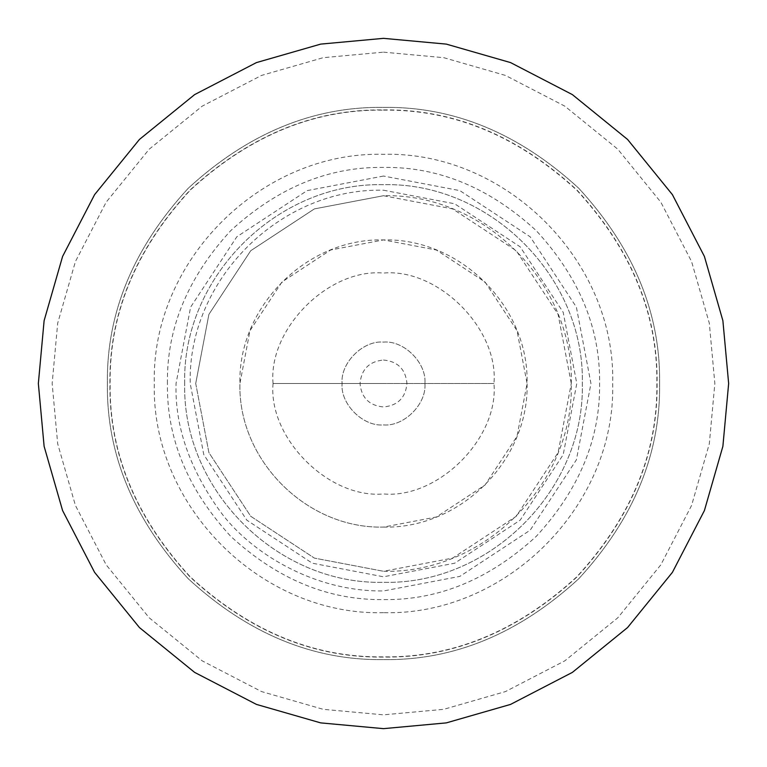 <?xml version="1.0" encoding="UTF-8"?>
<svg xmlns="http://www.w3.org/2000/svg" width="767" height="767" viewBox="0 0 767 767"><rect width="100%" height="100%" fill="white"/><g stroke="black" fill="none" stroke-linecap="round" stroke-linejoin="round"><path stroke-width="0.58" stroke-dasharray="3.83 2.88" d="M273.052 383.5C268.114 438.149 328.851 498.886 383.5 493.948C438.149 498.886 498.886 438.149 493.948 383.5C498.886 328.851 438.149 268.114 383.5 273.052C328.851 268.114 268.114 328.851 273.052 383.5L383.5 383.5L273.052 383.5M195.719 383.5L208.902 452.626L250.723 516.277L314.374 558.098L383.5 571.281L314.374 558.098L250.723 516.277L208.902 452.626L195.719 383.5L208.902 314.374L250.723 250.723L314.374 208.902L383.5 195.719L314.374 208.902L250.723 250.723L208.902 314.374L195.719 383.5M383.5 612.699C261.029 615.863 151.137 505.971 154.301 383.5C151.166 261.001 261.001 151.166 383.5 154.301C505.971 151.137 615.863 261.029 612.699 383.5C615.834 505.999 505.999 615.834 383.5 612.699M571.281 383.5C573.831 283.109 483.891 193.169 383.5 195.719L452.626 208.902L516.277 250.723L558.098 314.374L571.281 383.5C573.831 483.891 483.891 573.831 383.5 571.281L452.626 558.098L516.277 516.277L558.098 452.626L571.281 383.5M659.62 383.5C660.569 453.968 633.609 519.058 578.749 578.749C519.058 633.609 453.968 660.569 383.5 659.62C313.032 660.569 247.942 633.609 188.251 578.749C133.391 519.058 106.431 453.968 107.38 383.5C106.431 313.032 133.391 247.942 188.251 188.251C247.942 133.391 313.032 106.431 383.5 107.38C453.968 106.431 519.058 133.391 578.749 188.251C633.609 247.942 660.569 313.032 659.62 383.5C660.569 453.968 633.609 519.058 578.749 578.749C519.058 633.609 453.968 660.569 383.5 659.62C313.032 660.569 247.942 633.609 188.251 578.749C133.391 519.058 106.431 453.968 107.38 383.5C106.431 313.032 133.391 247.942 188.251 188.251C247.942 133.391 313.032 106.431 383.5 107.38C453.968 106.431 519.058 133.391 578.749 188.251C633.609 247.942 660.569 313.032 659.62 383.5M383.5 527.082C460.238 529.048 529.048 460.238 527.082 383.5C529.057 306.781 460.219 237.943 383.5 239.918C306.762 237.952 237.952 306.762 239.918 383.5C237.943 460.219 306.781 529.057 383.5 527.082L436.356 517.006L485.032 485.032L517.006 436.356L527.082 383.5L517.006 330.644L485.032 281.968L436.356 249.994L383.5 239.918L330.644 249.994L281.968 281.968L249.994 330.644L239.918 383.5C237.962 460.248 306.752 529.038 383.5 527.082M167.407 383.5C166.669 328.353 187.762 277.414 230.694 230.694C277.414 187.762 328.353 166.669 383.5 167.407C438.647 166.669 489.586 187.762 536.306 230.694C579.238 277.414 600.331 328.353 599.593 383.5C600.331 438.647 579.238 489.586 536.306 536.306C489.586 579.238 438.647 600.331 383.5 599.593C328.353 600.331 277.414 579.238 230.694 536.306C187.762 489.586 166.669 438.647 167.407 383.5M383.5 176.046L307.136 190.619L236.811 236.811L190.619 307.136L176.046 383.5C174.771 426.184 189.526 468.886 220.321 511.599C249.783 551.962 313.204 591.788 383.5 590.954L459.864 576.381L530.189 530.189L576.381 459.864L590.954 383.5L576.381 307.136L530.189 236.811L459.864 190.619L383.5 176.046M383.5 52.156L443.796 57.688L505.463 75.425L564.819 106.162L617.799 149.201L660.838 202.181L691.575 261.537L709.312 323.204L714.844 383.5L709.312 443.796L691.575 505.463L660.838 564.819L617.799 617.799L564.819 660.838L505.463 691.575L443.796 709.312L383.5 714.844L323.204 709.312L261.537 691.575L202.181 660.838L149.201 617.799L106.162 564.819L75.425 505.463L57.688 443.796L52.156 383.5L57.688 323.204L75.425 261.537L106.162 202.181L149.201 149.201L202.181 106.162L261.537 75.425L323.204 57.688L383.5 52.156M383.5 360.03C397.757 361.42 405.58 369.243 406.97 383.5C405.58 397.757 397.757 405.58 383.5 406.97C369.243 405.58 361.42 397.757 360.03 383.5C361.42 369.243 369.243 361.42 383.5 360.03M424.918 383.5C426.768 403.988 403.988 426.768 383.5 424.918C363.012 426.768 340.232 403.988 342.082 383.5C340.232 363.012 363.012 340.232 383.5 342.082C403.988 340.232 426.768 363.012 424.918 383.5C426.768 403.988 403.988 426.768 383.5 424.918C363.012 426.768 340.232 403.988 342.082 383.5C340.232 363.012 363.012 340.232 383.5 342.082C403.988 340.232 426.768 363.012 424.918 383.5M383.5 190.216L454.649 203.782L520.17 246.83L563.218 312.351L576.784 383.5L563.218 454.649L520.17 520.17L454.649 563.218L383.5 576.784L312.351 563.218L246.83 520.17L203.782 454.649L190.216 383.5C187.589 280.166 280.166 187.589 383.5 190.216M493.948 383.5L383.5 383.5L493.948 383.5M383.5 109.921C453.326 108.981 517.811 135.692 576.957 190.043C631.308 249.189 658.019 313.674 657.079 383.5C658.019 453.326 631.308 517.811 576.957 576.957C517.811 631.308 453.326 658.019 383.5 657.079C313.674 658.019 249.189 631.308 190.043 576.957C135.692 517.811 108.981 453.326 109.921 383.5C108.981 313.674 135.692 249.189 190.043 190.043C249.189 135.692 313.674 108.981 383.5 109.921M383.5 110.141C453.268 109.202 517.696 135.893 576.794 190.206C631.107 249.304 657.798 313.732 656.859 383.5C657.798 453.268 631.107 517.696 576.794 576.794C517.696 631.107 453.268 657.798 383.5 656.859C313.732 657.798 249.304 631.107 190.206 576.794C135.893 517.696 109.202 453.268 110.141 383.5C109.202 313.732 135.893 249.304 190.206 190.206C249.304 135.893 313.732 109.202 383.5 110.141M184.694 383.5C181.952 277.27 277.27 181.952 383.5 184.694C489.758 181.971 585.029 277.242 582.306 383.5C585.048 489.73 489.73 585.048 383.5 582.306C277.242 585.029 181.971 489.758 184.694 383.5C181.952 489.73 277.27 585.048 383.5 582.306C489.758 585.029 585.029 489.758 582.306 383.5C585.048 277.27 489.73 181.952 383.5 184.694C277.242 181.971 181.971 277.242 184.694 383.5"/><path stroke-width="1.15" d="M38.35 383.5L44.112 320.692L62.587 256.456L94.609 194.626L139.441 139.441L194.626 94.609L256.456 62.587L320.692 44.112L383.5 38.35L446.308 44.112L510.544 62.587L572.374 94.609L627.559 139.441L672.391 194.626L704.413 256.456L722.888 320.692L728.65 383.5L722.888 446.308L704.413 510.544L672.391 572.374L627.559 627.559L572.374 672.391L510.544 704.413L446.308 722.888L383.5 728.65L320.692 722.888L256.456 704.413L194.626 672.391L139.441 627.559L94.609 572.374L62.587 510.544L44.112 446.308L38.35 383.5"/></g></svg>
